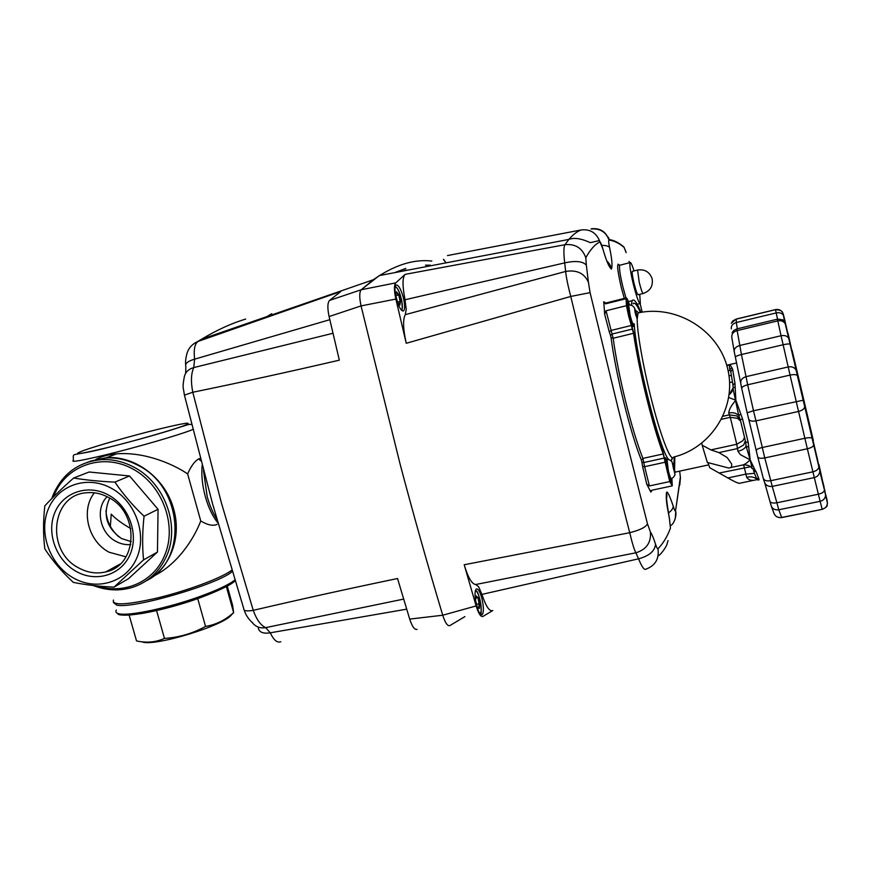 <?xml version="1.0" encoding="UTF-8"?>
<svg xmlns="http://www.w3.org/2000/svg" width="871" height="871" viewBox="0 0 871 871"><rect width="100%" height="100%" fill="white"/><g stroke="black" fill="none" stroke-linecap="round" stroke-linejoin="round"><path stroke-width="1.31" d="M95.973 459.322C101.863 456.328 108.766 454.488 116.681 453.835C144.357 451.69 172.796 463.797 187.624 473.911C191.065 466.105 194.701 461.14 198.534 459.006L200.297 458.364M187.624 473.911L200.755 520.967C193.993 538.735 177.597 564.43 153.634 576.058M113.459 600.065C111.749 605.77 126.643 605.007 158.141 597.789C187.341 590.625 219.503 578.671 230.282 571.245L231.806 570.135M90.159 461.173L106.469 457.689C135.234 455.457 165.566 478.527 173.656 509.11C181.734 536.721 170.792 566.76 148.603 579.433M110.367 526.334L111.227 514.13C115.56 518.8 122.082 523.613 130.802 528.555M113.415 602.492L116.79 605.116C132.403 609.308 218.545 584.103 232.23 571.55M142.594 642.069C155.833 646.445 224.533 625.269 231.414 614.872L233.678 612.661M227.255 586.074L232.622 605.389L233.613 612.629C225.317 620.119 215.964 624.714 205.545 626.423C192.774 633.446 179.088 637.441 164.477 638.41C155.855 642.286 146.535 643.125 136.529 640.925L129.126 615.057M126.023 556.852L109.136 552.236C88.189 541.479 80.35 510.297 94.351 492.812M78.945 568.044C45.553 551.626 50.801 494.87 86.479 492.768C93.959 492.028 101.232 493.541 108.298 497.308C139.915 512.692 137.901 565.453 105.957 571.844C96.812 574.065 87.808 572.791 78.945 568.044M130.77 544.582C125.664 545.017 120.71 543.95 115.941 541.381C99.86 533.226 94.928 508.588 107.1 496.677M131.249 541.642L121.515 538.528C106.371 527.782 102.44 514.315 109.746 498.125M118.968 536.961C111.009 529.916 106.665 521.141 105.935 510.602M87.448 462.251L105.729 457.972C116.866 457.384 127.656 459.855 138.097 465.375C183.454 487.422 187.984 560.978 146.165 580.837M111.096 488.119C135.19 500.912 147.275 533.945 136.801 557.93C126.676 582.122 97.073 591.322 73.741 578.148C50.268 565.323 38.302 533.357 48.166 509.372C57.671 485.212 87.144 474.956 111.096 488.119M73.295 582.361C85.184 584.833 98.761 586.423 114.025 587.13L143.53 559.911C142.202 546.226 142.376 531.658 144.053 516.231C132.795 505.55 123.083 494.173 114.907 482.12L129.55 475.969L89.114 472.006L73.654 478.027C62.277 488.065 52.663 497.341 44.824 505.866C43.125 521.032 43.125 535.382 44.835 548.893C52.641 560.88 62.124 572.04 73.295 582.361M108.276 494.913C128.756 505.811 139.044 533.869 130.16 554.294C121.581 574.893 96.376 582.797 76.474 571.572C56.441 560.652 46.239 533.368 54.677 512.943C62.81 492.365 87.917 483.699 108.276 494.913M198.653 458.941L200.951 460.879M114.025 587.13L128.494 578.714L157.466 552.04L158.054 509.295L129.55 475.969M143.53 559.911L157.466 552.04M144.053 516.231L158.054 509.295M114.907 482.12C99.446 481.402 85.696 480.03 73.654 478.027M233.613 612.629L226.351 586.564M205.545 626.423L197.739 598.638M164.477 638.41L156.573 610.582M217.119 524.353C213.188 526.247 207.734 525.115 200.755 520.967M626.957 301.224L626.87 301.312C626.532 305.329 627.947 312.656 631.116 323.304L634.317 335.379C639.194 369.609 653.021 425.712 662.82 451.265L665.64 463.666C668.024 475.566 669.962 481.837 671.465 482.48L671.421 478.473L671.465 482.48C670.692 483.002 669.32 479.42 667.338 471.744L662.82 451.265C657.681 437.405 652.314 419.191 646.707 396.621C641.154 373.909 637.028 353.495 634.317 335.379L628.96 315.716C627.109 307.855 626.412 303.054 626.87 301.312C627.24 300.843 627.947 302.019 628.971 304.839L626.957 301.224M640.218 312.101C637.191 305.373 634.948 302.444 633.467 303.326L633.01 303.859C634.447 301.769 636.897 304.632 640.37 312.46M633.304 324.11L633.163 326.451C631.932 328.334 625.922 304.284 627.305 302.977L628.851 304.915M671.16 478.615L671.073 480.803C670.115 483.862 664.225 459.746 665.433 457.689L666.816 459.529M673.838 465.985L674.219 456.916L673.838 465.985M745.336 440.791L743.714 444.95L737.454 448.576L718.934 452.604L727.165 457.536L731.596 463.873C732.108 466.573 731.117 467.956 728.624 467.999L707.339 462.447L702.189 445.233L710.91 449.893L736.768 444.254L737.933 451.254C742.125 450.285 744.836 448.598 746.077 446.181L750.181 459.877L748.189 442.403L742.571 418.984L735.864 400.29L734.95 383.098L732.62 369.141L729.952 364.47L731.694 364.067M754.743 469.425L750.181 459.877L752.261 468.729L754.743 469.425L756.257 471.94L753.448 470.416M756.257 477.929L756.039 478.647L758.739 480.084L759.087 479.496L756.257 471.94M733.088 387.04L732.99 385.222L734.95 383.098M732.62 369.141L730.78 371.797L732.957 385.004M734.982 387.072L732.947 388.226L738.739 415.609L740.731 414.193M732.947 388.194L729.158 394.781C731.509 392.669 732.761 390.535 732.925 388.39M742.571 418.984L740.274 419.637L745.663 442.076L748.189 442.403M754.406 473.323L745.892 474.129L746.687 477.264C750.769 476.459 753.894 476.916 756.039 478.647L757.258 479.888M753.557 470.786L756.191 477.689L759.087 479.496M748.635 447.117L746.077 446.181L745.674 442.163M728.766 397.492L735.864 400.29C731.466 405.124 729.081 409.359 728.722 412.996C732.957 412.146 736.289 413.017 738.739 415.609L740.274 419.626M727.677 365.014L729.909 364.524C729.212 364.971 729.223 366.767 729.942 369.914L731.716 367.42M728.221 371.22L729.942 369.914L730.736 371.536M737.933 451.254L740.404 454.662L750.181 459.877C746.741 463.209 744.063 464.962 742.146 465.103L730.301 467.64M729.952 364.47L726.904 365.809M746.687 477.264C748.57 480.204 751.782 481.042 756.322 479.79M743.638 464.82L745.892 474.129L727.884 477.95L709.778 467.738L707.873 462.49M718.934 452.604L710.91 449.893M727.884 477.95C733.6 481.26 737.454 483.067 739.446 483.383M701.786 443.208L702.189 445.233M477.896 597.419L475.904 595.808L475.566 600.576L477.243 606.978L479.235 608.546L479.551 603.766L477.896 597.419L479.104 603.734L478.8 608.208M479.551 603.766L476.524 604.245M475.86 596.417L477.548 597.778L475.74 598.137M332.962 333.277L193.743 367.584L194.614 359.168C193.547 349.87 194.669 343.969 197.978 341.454L201.506 339.255C216.89 330.011 231.61 323.283 245.666 319.069M406.681 609.167L270.25 632.814L265.688 627.632C260.799 625.52 256.651 619.76 253.243 610.342L221.452 503.09L192.796 392.255C190.738 381.944 191.054 373.724 193.743 367.584C188.517 369.097 185.381 372.157 184.325 376.773C182.148 388.814 183.28 386.158 184.347 394.835M212.524 503.656L184.423 395.129L192.796 392.255C239.917 382.598 288.758 371.895 339.331 360.169L329.096 316.554L361.051 305.906L400.029 463.818C413.834 515.991 428.064 566.466 442.74 615.231L409.697 619.096L397.535 578.518C347.409 588.948 299.308 599.564 253.243 610.342C246.569 611.431 243.412 610.887 243.76 608.698L212.687 504.244M270.195 315.465L271.73 313.723L266.994 316.576M194.081 343.533L197.543 341.606L340.844 291.469L329.543 300.419C327.485 302.781 327.333 308.16 329.096 316.554M185.665 373.256L185.861 366.647C184.717 363.697 187.635 361.204 194.614 359.168L329.815 319.69M252.459 622.417L252.35 622.667C255.736 626.891 260.179 628.546 265.688 627.632L403.643 599.096M258.252 627.828C259.133 632.27 263.129 633.936 270.25 632.814C273.766 640.152 277.283 643.125 280.81 641.731M449.806 625.628C447.531 626.271 445.179 622.798 442.74 615.231C445.168 622.798 447.531 626.26 449.806 625.628L464.896 616.614M394.661 272.656L405.766 268.41M425.505 265.165L430.361 265.176M409.697 619.096C412.168 626.608 414.629 630.038 417.089 629.385M431.809 261.05C413.573 258.927 394.073 265.165 373.289 279.754L361.215 289.749L329.543 300.419M680.371 477.068L679.674 471.135L680.371 477.068L675.558 510.765C675.221 511.702 674.437 510.145 673.218 506.084C665.553 483.917 664.279 488.065 669.407 518.55L670.463 528.131C667.262 536.699 663.092 543.58 657.964 548.763C659.336 558.866 655.297 565.682 645.836 569.198C644.246 570.255 641.818 566.792 638.552 558.812C649.167 555.97 654.829 551.114 655.558 544.233C653.598 538.191 651.889 534.119 650.419 532.039C651.236 542.655 646.38 549.568 635.874 552.791L638.552 558.812L481.924 594.392L478.625 586.738L475.751 584.506L635.874 552.791C634.24 549.797 632.194 543.101 629.722 532.714C640.011 530.101 645.923 527.14 647.48 523.83L618.497 409.849L590.081 292.634L570.745 296.445C567.881 285.503 566.194 277.163 565.66 271.447C576.744 269.618 584.332 273.222 588.426 282.248L586.335 265.143C582.895 261.278 575.687 260.516 564.713 262.879L565.66 271.447L405.255 314.66L406.224 309.39L405.026 299.755L564.713 262.879C563.526 252.884 563.613 246.82 564.985 244.697L405.167 274.354L395.706 282.89L361.215 289.749C359.32 292.079 359.266 297.457 361.051 305.906L395.87 299.08L406.245 343.283L570.745 296.445L599.89 416.284L629.722 532.714L464.199 564.746L476.132 605.933L442.74 615.231C428.064 566.466 413.834 515.991 400.029 463.818L361.051 305.906C359.266 297.479 359.32 292.09 361.215 289.749L379.321 275.584L568.883 239.416L564.985 244.697C575.306 243.673 582.242 248.017 585.802 257.74C590.32 249.542 595.002 244.283 599.847 241.931C600.489 241.942 601.534 244.337 602.95 249.117L602.95 249.117C606.26 260.723 609.09 267.375 611.453 269.074C612.596 265.993 611.965 258.796 609.558 247.484C608.633 242.824 608.437 240.363 608.96 240.124C613.924 240.657 618.954 243.063 624.05 247.353L623.963 247.016C618.867 242.682 613.805 240.156 608.775 239.449L608.96 240.124M671.04 478.56L670.55 478.669C669.995 479.028 669.015 476.481 667.611 471.015L666.25 459.736M674.361 468.761L673.152 464.363L673.588 468.74L674.524 471.679L674.764 470.95L674.361 468.761L673.642 468.914M674.492 469.491L673.871 469.632M674.089 467.302L673.348 467.466M673.708 466.127L673.12 466.257M633.206 324.077L632.673 324.208C632.019 324.404 630.909 321.475 629.341 315.422L628.078 305.1M636.472 314.42L635.209 309.793L635.492 313.604L636.864 316.521L636.472 314.42L635.808 314.583M636.603 315.117L636.015 315.269M636.211 313.016L635.427 313.212M635.808 311.731L635.177 311.883M635.612 311.089L635.057 311.219M398.798 294.725L396.414 291.752L395.761 295.432L397.503 302.106L399.887 305.035L400.529 301.344L398.798 294.725L400.05 301.246L399.484 304.534M400.529 301.344L397.459 301.921M396.305 292.395L398.428 295.04L395.837 295.715M652.052 490.188L650.855 492.082L646.75 484.222L649.418 485.931L669.745 481.576L663.201 453.954C657.855 439.561 652.259 420.606 646.413 397.089C640.631 373.419 636.342 352.156 633.522 333.299L628.633 315.977L626.478 305.688L626.02 297.969C626.587 297.349 627.653 299.384 629.232 304.088M639.728 294.344L640.359 303.478C639.031 303.696 636.679 297.261 633.304 284.164C630.495 272.198 629.406 265.002 630.06 262.596C630.735 261.975 632.074 264.751 634.055 270.914M638.171 294.736C637.409 294.834 636.059 291.154 634.142 283.685C632.542 276.869 631.921 272.765 632.281 271.371L632.498 271.317M396.37 298.807C394.628 291.469 394.509 286.886 396.022 285.046C398.33 284.599 400.725 288.628 403.229 297.131C404.961 304.415 405.08 308.987 403.567 310.86C401.302 311.383 398.896 307.365 396.37 298.807M476.589 605.497C474.662 597.147 474.521 591.67 476.143 589.09C477.95 588.241 479.845 591.3 481.837 598.268C483.743 606.543 483.895 611.997 482.273 614.654C480.498 615.536 478.593 612.487 476.589 605.497M633.522 333.299L613.151 338.264L611.05 337.654C615.71 373.899 630.462 433.355 641.372 460.128L642.885 458.407C637.311 444.134 631.584 425.277 625.726 401.858C619.945 378.297 615.753 357.088 613.151 338.264L606.064 310.773L604.67 314.289L603.745 301.714L605.552 303.837L625.835 298.764M606.064 310.773L626.478 305.688M671.879 478.342L672.27 485.789L669.745 481.576M651.671 490.264L671.868 485.964M674.829 456.742L674.6 469.219M631.235 304.948L632.183 300.647C633.859 298.307 636.81 302.204 641.002 312.351M675.558 510.765L680.458 477.428L679.772 485.093M673.218 506.084C673.218 508.424 671.585 510.722 668.34 513.008M670.463 528.131L669.516 519.007M591.42 228.79L591.017 228.975C599.847 228.322 605.77 231.817 608.775 239.449C605.704 231.436 599.923 227.886 591.42 228.79L591.757 228.844M601.774 245.382C605.987 245.382 608.579 246.079 609.558 247.484M624.05 247.353L625.77 251.381M609.362 239.536L608.121 237.043M602.601 247.897L602.95 249.084C606.118 260.309 608.818 266.766 611.061 268.464C611.028 266.178 609.613 263.684 606.826 260.973M406.245 343.283C403.099 329.086 402.772 319.548 405.255 314.66M405.167 274.354C402.369 277.283 402.315 285.742 405.026 299.755M447.487 255.562L581.164 229.955C589.841 228.964 595.927 232.503 599.433 240.548L599.847 241.931M476.132 605.933C478.538 613.576 480.781 617.093 482.882 616.494L492.746 610.527C489.546 611.867 485.931 606.488 481.924 594.392M464.199 564.746C468.043 577.593 471.897 584.18 475.751 584.506M406.18 269.945L402.598 271.142M395.87 299.08C394.051 290.598 393.997 285.198 395.706 282.89M216.912 519.312C212.949 513.073 209.715 505.539 207.211 496.699L203.466 470.384M107.481 447.574C78.346 454.531 70.507 455.468 83.954 450.383C98.151 445.353 131.804 435.794 157.433 429.457C185.392 422.675 194.244 421.412 183.977 425.669C171.979 430.198 135.277 440.748 107.481 447.574M191.631 424.525C188.582 424.166 190.433 423.872 170.302 430.296C150.999 436.197 129.997 441.978 107.318 447.65C69.484 457.613 73.349 451.015 73.393 460.334C70.301 462.599 81.264 460.715 106.316 454.695C136.965 447.226 178.435 435.195 191.065 430.198L192.872 429.479M116.322 610.048C115.157 611.954 116.148 613.228 119.294 613.837C129.441 616.233 169.453 607.664 200.461 596.308C217.608 590.026 229.062 584.593 234.811 580.01M53.447 494.51C62.734 473.486 78.673 461.87 101.276 459.648C112.468 459.061 123.323 461.554 133.84 467.117C164.837 482.926 180.449 525.888 166.492 556.21C159.415 571.812 148.081 582.198 132.501 587.359C119.545 591.257 106.447 590.636 93.208 585.497M53.49 496.862L54.002 495.566C65.826 465.473 102.593 452.495 132.534 468.827C162.659 484.712 177.662 525.964 164.434 555.85C153.601 581.97 123.889 594.904 97.16 585.922M118.26 613.598C121.679 618.824 165.73 610.44 200.297 597.713M671.879 459.812L672.325 457.83M638.269 312.493L635.569 310.326M637.18 319.211L638.029 312.918L639.706 312.58M638.029 312.918C676.68 304.404 718.738 330.349 727.677 368.76C737.138 407.051 711.553 447.814 673.621 457.068C671.301 462.414 662.526 441.39 653.468 407.334C644.398 373.365 637.202 334.105 637.18 319.45M634.186 323.772C636.004 357.448 660.011 451.32 668.743 459.605C659.924 451.178 636.037 357.469 634.197 323.805M750.367 466.758L719.098 473.051M731.335 328.835C730.921 325.841 732.598 323.729 736.343 322.51L736.169 319.156M737.302 328.792L736.343 322.51L776.192 312.918L777.531 319.102M783.323 314.224L827.287 501.642L783.323 314.224C782.06 310.566 779.436 309.009 775.484 309.575L776.192 312.918C779.687 312.286 782.136 313.157 783.53 315.531L784.303 320.43L782.3 319.777M827.134 500.858L826.993 499.78M783.78 316.249L783.53 315.531C781.744 314.137 785.337 310.294 775.495 309.662L735.886 319.221L732.696 320.996L731.27 323.304L735.908 319.134L775.484 309.608M822.224 509.35L781.744 517.581L778.783 509.785L820.123 501.315L822.191 509.219C825.349 508.37 827.102 506.389 827.439 503.275L827.287 501.642M771.39 506.432L773.698 512.594C774.918 516.274 777.531 517.897 781.527 517.483L822.257 509.339C829.268 506.138 826.481 505.245 827.439 503.275L825.436 494.118M785.49 324.001L785.315 323.413M777.411 319.124L781.047 335.727L739.544 345.547C735.636 346.778 733.872 348.868 734.264 351.808L740.655 382.815M785.686 324.959L785.217 323.729C783.606 321.225 781.113 320.267 777.749 320.876L736.899 330.653C733.055 331.938 731.379 334.312 731.858 337.796L734.155 351.209M763.312 478.527L764.215 481.489C765.446 485.212 768.135 486.845 772.261 486.388L764.771 457.928L807.352 448.783L814.309 477.591C817.695 476.644 819.513 474.532 819.774 471.233L824.445 490.123C824.162 491.93 822.148 493.291 818.392 494.216L776.878 502.774L772.261 486.388L814.309 477.591L820.123 501.315C823.639 500.346 825.447 498.245 825.556 495.022L824.412 489.85M769.931 501.402L771.02 505.311C772.142 508.751 774.733 510.243 778.783 509.785L776.878 502.774C772.86 503.416 770.519 502.861 769.855 501.119L764.792 483.057M757.759 457.025L763.203 478.092C764.019 480.454 766.491 481.336 770.595 480.727L812.883 471.832C816.66 470.83 818.642 469.142 818.838 466.758L812.11 438.309C811.184 437.525 808.778 437.514 804.88 438.265L762.321 447.498L755.963 420.9L798.555 411.45L807.352 448.783C811.217 447.825 813.318 446.551 813.677 444.983L813.656 444.754M763.529 452.778L762.321 447.498C758.26 448.489 756.235 449.512 756.235 450.568L757.705 456.796C758.293 458.277 760.655 458.647 764.771 457.928L763.529 452.778M755.963 420.9L753.491 410.742L747.155 412.778L748.635 418.831C749.387 420.9 751.825 421.586 755.963 420.9M803.171 400.235L753.491 410.742L747.666 384.786L790.051 375.085L798.555 411.45C802.387 410.415 804.423 408.837 804.662 406.713L804.619 406.365M796.323 370.926L795.942 369.881C794.341 367.312 791.761 366.332 788.201 366.941L746.033 376.664L741.45 354.53L783.127 344.753L790.051 375.085C793.927 374.312 796.366 374.486 797.368 375.597L812.175 438.461M747.155 412.778L741.754 388.542C741.667 387.116 743.638 385.864 747.666 384.786L746.033 376.664C742.07 377.927 740.317 380.268 740.796 383.675L741.711 388.335M735.396 357.186C735.462 356.424 737.476 355.542 741.45 354.53L736.844 328.9M788.897 338.939L788.658 338.275C787.253 335.923 784.717 335.074 781.047 335.727L783.127 344.753C786.938 343.914 789.268 343.74 790.095 344.241L797.455 375.815M783.65 315.65L826.764 499.497M782.3 321.192L783.269 320.201M826.938 500.052L826.786 498.887M826.731 498.702L826.525 498.147M826.96 500.335L826.623 499.54M728.722 412.996L730.279 417.318L721.569 419.267M740.622 421.161L737.65 418.374L730.279 417.318L736.768 444.254L742.996 440.628L744.509 437.46M723.05 416.251L729.332 414.846L736.724 415.903L740.285 419.713M729.103 375.673L731.313 375.575M729.626 382.38L732.424 382.14M817.706 460.324L793.198 356.217L817.706 460.324M748.733 419.18L756.202 450.427M783.595 315.389L784.336 318.655M826.906 499.312L824.249 489.295M824.989 490.83L823.563 486.399M788.005 335.052L784.216 317.632M824.129 487.096L818.468 465.212M788.331 336.489L784.847 320.278M819.557 467.259L817.989 463.165M791.891 351.775L787.994 333.19M818.903 464.406L825.523 494.456M792.817 355.096L788.397 334.834M813.318 440.432L792.098 350.327M806.557 411.58L813.318 440.53M799.502 381.727L793.187 354.954M800.416 385.515L799.436 381.313M806.459 411.297L800.405 385.418M819.611 469.828L818.773 466.355M790.149 344.339L785.217 323.729C783.497 322.444 786.088 319.407 777.4 319.178L736.714 328.933L733.687 330.501L732.119 332.733M475.316 590.897C478.484 589.721 483.133 609.896 480.411 613.032L479.801 613.489M665.977 459.79L666.74 459.627C668.493 459.235 670.245 459.964 672.009 461.804L675.047 474.608C674.023 476.873 672.782 478.168 671.312 478.506C670.757 478.865 669.777 476.317 668.373 470.852L667.012 459.572M672.684 463.318C673.849 465.321 674.611 468.456 674.992 472.713C673.827 470.721 673.054 467.596 672.684 463.318M634.676 308.508C636.026 311.252 636.821 314.442 637.039 318.1C635.678 315.367 634.894 312.166 634.676 308.508M633.391 324.077C632.694 323.99 631.606 321.04 630.103 315.237L628.677 304.904M443.502 259.514L446.039 262.857M395.118 287.082L395.194 287.06C398.896 285.753 405.026 309.194 401.117 309.717L401.063 309.728M643.179 293.527C642.384 293.255 641.078 289.542 639.249 282.389L637.572 270.021M625.999 297.98L622.852 286.809C620.043 274.866 619.009 267.68 619.738 265.252L620.141 265.143M619.553 265.753C616.537 261.714 617.093 268.889 621.219 287.267L624.311 298.394M640.109 303.631L642.199 312.156L640.12 303.631M641.372 460.128L641.894 462.174L643.941 462.512L664.246 458.059M641.894 462.174L642.58 466.366L644.627 466.693L642.885 458.407L663.201 453.954M649.418 485.931L644.627 466.693L664.976 462.261M604.67 314.289L609.308 331.993L610.919 330.479L631.323 325.482M632.509 329.042L612.139 334.018L610.538 335.52L611.05 337.654M609.308 331.993L610.538 335.52M642.58 466.366L646.75 484.222M650.855 492.082L651.127 490.721M605.552 303.837L606.227 302.923M626.02 297.969L605.781 303.043L603.745 301.714M670.55 525.681C675.003 523.297 676.56 514.14 675.744 511.604L675.265 518.681M658.106 555.916C659.924 555.502 666.859 546.868 667.317 542.981L668.046 540.63M629.766 262.672L629.025 261.431M626.14 252.644L623.963 247.016M581.164 229.955C577.016 231.501 572.922 234.647 568.883 239.416C576.994 236.204 588.132 241.757 590.342 242.639L599.433 240.548L602.95 249.084M586.335 265.143L585.802 257.74M590.081 292.634L588.426 282.248M650.419 532.039L647.48 523.83M657.964 548.763C657.463 549.089 656.658 547.587 655.558 544.233M666.87 494.935L666.315 498.789M202.126 465.332C201.245 475.054 202.333 485.561 205.393 496.873M200.352 458.571L198.534 459.006M106.469 457.689L116.681 453.835M235.061 580.848C231.348 584.67 219.819 590.277 200.45 597.669M53.229 494.728L51.857 498.506M53.273 494.641C62.581 473.574 78.586 461.913 101.276 459.648L105.729 457.972M105.957 571.844L120.242 563.973M200.33 597.713C179.774 604.986 160.351 610.244 142.06 613.478C125.566 615.623 117.465 615.612 117.759 613.445M217.968 523.025C212.753 516.612 208.561 507.924 205.425 496.971M632.531 325.961L633.228 326.375M670.332 480.346L671.073 480.803M672.358 457.83L671.095 460.737M826.993 500.248L827.2 501.173M827.232 501.424L827.276 502.436M779.142 517.548L781.581 517.603M793.775 359.843L817.836 462.403M708.852 464.842L675.025 472.136M816.16 454.335L793.906 359.473M736.681 362.967L726.73 365.232M751.978 468.337C750.443 465.941 747.59 464.787 743.42 464.853M784.902 320.593L784.368 318.786M739.599 483.274L753.97 480.248M480.313 613.674C482.85 617.626 479.692 589.656 475.403 590.527M185.686 364.503C185.283 361.846 185.741 358.068 187.058 353.18C188.669 348.008 192.164 344.154 197.543 341.606L201.506 339.255L373.289 279.754M252.35 622.667C248.311 618.878 245.611 614.719 244.25 610.19M637.158 318.906L634.828 310.947C635.569 308.323 632.945 304.6 628.612 304.97L627.849 305.166M446.061 262.846L443.535 259.264M401.455 310.174C402.271 311.11 402.391 307.953 401.814 300.702C399.571 291.927 397.372 287.234 395.205 286.635M643.244 293.462C650.234 290.968 653.196 286.08 652.139 278.785C649.635 271.861 644.714 268.954 637.354 270.075L632.281 271.371M643.027 293.516L637.953 294.79M637.213 304.262L639.967 303.576M482.273 614.654L481.249 614.85M403.567 310.86L402.838 311.045M619.303 265.296L618.072 264.153L619.738 265.252L630.06 262.596M651.127 490.547L650.942 491.669L651.628 490.275M628.361 301.606L632.183 300.647M669.418 518.561C667.349 507.249 665.847 500.999 666.38 493.378C667.066 494.075 667.066 496.1 666.369 499.453"/></g></svg>
